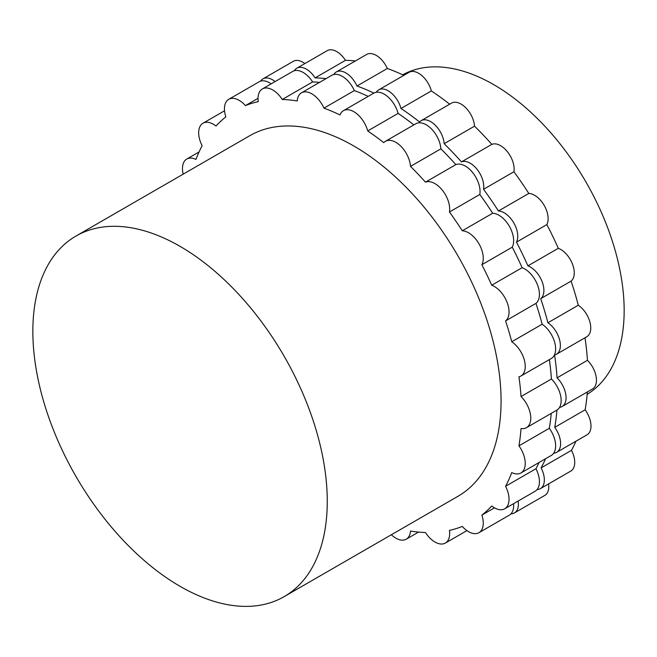 <?xml version="1.0" encoding="UTF-8"?>
<svg xmlns="http://www.w3.org/2000/svg" width="657" height="657" viewBox="0 0 657 657"><rect width="100%" height="100%" fill="white"/><g stroke="black" fill="none" stroke-linecap="round" stroke-linejoin="round"><path stroke-width="0.99" d="M587.169 394.323A184.494 106.516 -120 0 0 585.945 182.014A184.494 106.516 -120 0 0 402.692 74.791M518.151 501.036A19.127 11.038 60 0 1 514.439 512.928A19.127 11.038 60 0 1 510.99 513.823M545.54 458.767A238.836 137.888 60 0 1 541.113 467.883A19.127 11.038 60 0 1 540.391 488.644A19.127 11.038 60 0 1 537.106 489.539M556.939 410.091A238.836 137.888 60 0 1 554.746 427.346A19.127 11.038 60 0 1 556.643 452.344A19.127 11.038 60 0 1 553.679 453.223M376.264 92.276A19.127 11.038 60 0 1 378.687 89.869A19.127 11.038 60 0 1 400.967 108.479A238.836 137.888 60 0 1 419.527 121.956A19.127 11.038 60 0 1 421.112 120.674A19.127 11.038 60 0 1 435.312 125.249A19.127 11.038 60 0 1 444.148 143.694A238.836 137.888 60 0 1 461.452 161.901A19.127 11.038 60 0 1 476.966 169.186A19.127 11.038 60 0 1 483.544 189.29A238.836 137.888 60 0 1 498.425 210.987A19.127 11.038 60 0 1 513.774 222.871A19.127 11.038 60 0 1 516.476 242.146A238.836 137.888 60 0 1 527.908 265.855A19.127 11.038 60 0 1 542.066 281.533A19.127 11.038 60 0 1 540.703 298.664A238.836 137.888 60 0 1 547.913 322.768A19.127 11.038 60 0 1 559.534 339.636A19.127 11.038 60 0 1 556.413 354.279A19.127 11.038 60 0 1 554.574 354.994A238.836 137.888 60 0 1 557.07 377.849A19.127 11.038 60 0 1 562.113 406.519A19.127 11.038 60 0 1 559.583 407.356M333.797 74.52A19.127 11.038 60 0 1 336.294 71.974A19.127 11.038 60 0 1 356.956 86.026A238.836 137.888 60 0 1 373.915 93.089M294.336 70.734A19.127 11.038 60 0 1 296.824 68.213A19.127 11.038 60 0 1 315.114 77.879A238.836 137.888 60 0 1 326.061 78.626M260.607 81.139A19.127 11.038 60 0 1 262.964 78.84A19.127 11.038 60 0 1 275.119 81.575M304.889 63.565A19.127 11.038 -120 0 0 293.342 61.298L262.964 78.84M355.371 60.961A238.836 137.888 -120 0 0 345.492 60.337A19.127 11.038 -120 0 0 327.211 50.679L296.824 68.213M403.85 75.341A238.836 137.888 -120 0 0 387.343 68.484A19.127 11.038 -120 0 0 366.68 54.441L336.294 71.974M449.643 104.2A238.836 137.888 -120 0 0 431.353 90.937A19.127 11.038 -120 0 0 409.065 72.327L378.687 89.869M556.413 354.279L586.791 336.737A19.127 11.038 -120 0 0 589.92 322.102A19.127 11.038 -120 0 0 578.291 305.226A238.836 137.888 -120 0 0 571.089 281.122A19.127 11.038 -120 0 0 572.444 263.991A19.127 11.038 -120 0 0 558.294 248.313A238.836 137.888 -120 0 0 546.862 224.604A19.127 11.038 -120 0 0 544.152 205.329A19.127 11.038 -120 0 0 528.803 193.445A238.836 137.888 -120 0 0 513.922 171.748A19.127 11.038 -120 0 0 507.344 151.652A19.127 11.038 -120 0 0 491.838 144.359A238.836 137.888 -120 0 0 474.526 126.16A19.127 11.038 -120 0 0 465.698 107.707A19.127 11.038 -120 0 0 451.49 103.133L421.112 120.674M562.113 406.519L592.491 388.977A19.127 11.038 -120 0 0 587.448 360.307A238.836 137.888 -120 0 0 585.001 337.772M556.643 452.344L587.029 434.811A19.127 11.038 -120 0 0 585.124 409.804A238.836 137.888 -120 0 0 587.366 391.942M540.391 488.644L570.769 471.102A19.127 11.038 -120 0 0 571.491 450.341A238.836 137.888 -120 0 0 575.918 441.225M514.439 512.928L544.825 495.394A19.127 11.038 -120 0 0 548.595 483.905M541.113 467.883L571.491 450.341M554.746 427.346L585.124 409.804M557.07 377.849L587.448 360.307M547.913 322.768L578.291 305.226M527.908 265.855L558.294 248.313M571.089 281.122L540.703 298.664M498.425 210.987L528.803 193.445M546.862 224.604L516.476 242.146M461.452 161.901L491.838 144.359M513.922 171.748L483.544 189.29M474.526 126.16L444.148 143.694M431.353 90.937L400.967 108.479M387.343 68.484L356.956 86.026M345.492 60.337L315.114 77.879M520.935 472.966L551.322 455.424A20.819 12.023 60 0 0 549.318 428.29L518.931 445.832A20.819 12.023 60 0 1 520.935 472.966A20.819 12.023 60 0 1 511.762 472.588A237.251 136.976 -120 0 1 505.57 486.279A20.819 12.023 60 0 1 504.732 508.781A20.819 12.023 60 0 1 491.723 505.98A237.251 136.976 -120 0 1 481.868 515.121A20.819 12.023 60 0 1 478.961 532.687A20.819 12.023 60 0 1 462.282 526.429A237.251 136.976 -120 0 1 449.445 530.388A20.819 12.023 60 0 1 445.364 543.06A20.819 12.023 60 0 1 425.457 532.531A237.251 136.976 -120 0 1 410.502 531.053A20.819 12.023 60 0 1 406.248 539.183A20.819 12.023 60 0 1 391.35 534.757M505.57 486.279L535.956 468.737A20.819 12.023 60 0 1 535.118 491.239L504.732 508.781M513.56 503.689A20.819 12.023 60 0 1 509.339 515.154L478.961 532.687M481.868 515.121L494.475 507.836M183.163 174.162A20.819 12.023 60 0 1 186.769 159.043A20.819 12.023 60 0 1 195.95 159.421A237.251 136.976 -120 0 1 202.142 145.739A20.819 12.023 60 0 1 202.98 123.229A20.819 12.023 60 0 1 215.989 126.029A237.251 136.976 -120 0 1 225.844 116.897A20.819 12.023 60 0 1 228.751 99.322A20.819 12.023 60 0 1 245.431 105.588L258.037 98.304M228.751 99.322L259.137 81.78A20.819 12.023 60 0 1 271.169 83.858M245.431 105.588A237.251 136.976 -120 0 1 258.267 101.621A20.819 12.023 60 0 1 262.348 88.95A20.819 12.023 60 0 1 282.255 99.478L312.633 81.936A20.819 12.023 60 0 0 292.726 71.416L262.348 88.95M282.255 99.478A237.251 136.976 -120 0 1 297.202 100.964A20.819 12.023 60 0 1 301.464 92.826A20.819 12.023 60 0 1 323.958 108.134L354.345 90.592A20.819 12.023 60 0 0 331.842 75.284L301.464 92.826M323.958 108.134A237.251 136.976 -120 0 1 340.006 114.95A20.819 12.023 60 0 1 343.447 110.68A20.819 12.023 60 0 1 367.706 130.948L398.085 113.406A20.819 12.023 60 0 0 373.825 93.138L343.447 110.68M367.706 130.948A237.251 136.976 -120 0 1 383.754 142.651A20.819 12.023 60 0 1 385.429 141.304A20.819 12.023 60 0 1 400.893 146.289A20.819 12.023 60 0 1 410.502 166.377L440.888 148.835A20.819 12.023 60 0 0 431.271 128.747A20.819 12.023 60 0 0 415.807 123.762L385.429 141.304M455.835 164.62L425.457 182.153A20.819 12.023 60 0 1 442.317 190.152A20.819 12.023 60 0 1 449.445 211.997L479.824 194.456A20.819 12.023 60 0 0 472.695 172.619A20.819 12.023 60 0 0 455.835 164.62A237.251 136.976 -120 0 0 440.888 148.835M492.668 213.246L462.282 230.788A20.819 12.023 60 0 1 478.961 243.78A20.819 12.023 60 0 1 481.868 264.714L512.255 247.172A20.819 12.023 60 0 0 509.339 226.238A20.819 12.023 60 0 0 492.668 213.246A237.251 136.976 -120 0 0 479.824 194.456M522.101 267.686L491.723 285.22A20.819 12.023 60 0 1 507.073 302.319A20.819 12.023 60 0 1 505.57 320.92L535.956 303.378A20.819 12.023 60 0 0 537.459 284.777A20.819 12.023 60 0 0 522.101 267.686A237.251 136.976 -120 0 0 512.255 247.172M520.935 376.018L551.322 358.476A20.819 12.023 60 0 0 554.738 342.584A20.819 12.023 60 0 0 542.148 324.221L511.762 341.763A20.819 12.023 60 0 1 524.352 360.126A20.819 12.023 60 0 1 520.935 376.018A20.819 12.023 60 0 1 518.931 376.798A237.251 136.976 -120 0 1 521.042 396.541L551.428 378.999A237.251 136.976 -120 0 0 549.367 359.601M511.762 341.763A237.251 136.976 -120 0 0 505.57 320.92M542.148 324.221A237.251 136.976 -120 0 0 535.956 303.378M491.723 285.22A237.251 136.976 -120 0 0 481.868 264.714M462.282 230.788A237.251 136.976 -120 0 0 449.445 211.997M425.457 182.153A237.251 136.976 -120 0 0 410.502 166.377M413.853 124.887A237.251 136.976 -120 0 0 398.085 113.406M368.216 96.382A237.251 136.976 -120 0 0 354.345 90.592M319.557 82.38A237.251 136.976 -120 0 0 312.633 81.936M535.956 468.737A237.251 136.976 -120 0 0 539.027 462.52M549.318 428.29A237.251 136.976 -120 0 0 551.231 413.384M518.931 445.832A237.251 136.976 -120 0 0 521.042 428.528A20.819 12.023 60 0 0 526.462 427.682A20.819 12.023 60 0 0 521.042 396.541M551.428 378.999A20.819 12.023 60 0 1 556.849 410.14L526.462 427.682M284.153 596.638L457.945 496.306A208.187 120.198 -120 0 0 457.954 255.91A208.187 120.198 -120 0 0 249.759 135.712L75.966 236.052A208.187 120.198 -120 0 0 32.85 331.35A208.187 120.198 -120 0 0 123.73 540.867A208.187 120.198 -120 0 0 284.153 596.638A208.187 120.198 -120 0 0 284.153 356.25A208.187 120.198 -120 0 0 75.966 236.052M466.922 530.618L445.364 543.06M418.534 532.088L406.248 539.183M199.063 151.948L186.769 159.043M224.53 110.787L202.98 123.229"/></g></svg>
